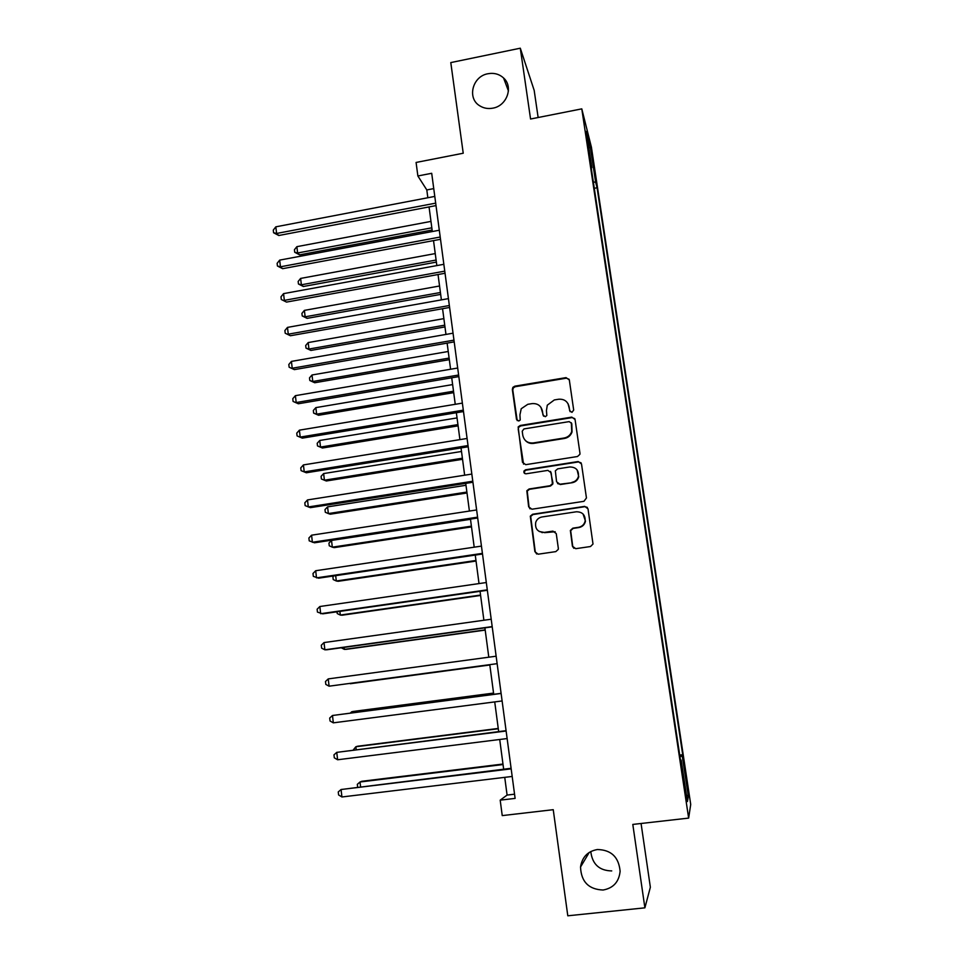 <?xml version="1.0" encoding="UTF-8"?>
<svg xmlns="http://www.w3.org/2000/svg" width="964" height="964" viewBox="0 0 964 964"><rect width="100%" height="100%" fill="white"/><g stroke="black" fill="none" stroke-linecap="round" stroke-linejoin="round"><path stroke-width="1.45" d="M571.965 412.363L573.688 410.049L569.326 379.961L566.049 377.623L514.788 386.178L512.884 387.347L512.342 389.456L516.499 419.364L518.765 421.015L520.223 420.015L519.933 414.833L521.223 408.736L527.778 404.314L532.044 403.615C537.647 403.241 541.117 405.76 542.443 411.158L542.997 415.05L545.275 416.701L546.829 415.532L546.443 410.495L547.299 405.169L554.312 399.952L558.602 399.241C564.241 398.867 567.748 401.386 569.097 406.796L569.664 410.7L571.965 412.363M597.379 849.525C587.727 851.26 582.111 857.092 580.533 867.022C581.159 881.771 588.679 889.435 603.09 890.025C613.321 888.145 618.996 881.903 620.117 871.275C618.78 857.08 611.2 849.838 597.379 849.525M590.775 851.525C592.294 864.19 599.271 870.661 611.73 870.914M487.977 73.734C472.493 76.216 466.805 98.316 479.771 105.823C483.687 108.269 488.049 109.04 492.833 108.161C506.919 105.92 513.679 86.784 503.533 77.951C499.219 74.059 494.038 72.662 487.977 73.734M687.055 781.864L688.115 791.95L687.055 781.864M572.423 546.202L575.749 548.685L590.498 546.528L593.005 544.033L588.016 508.835L584.69 506.377L532.622 514.258L530.296 516.162L534.887 551.709L538.177 554.192L555.83 551.613L558.264 549.396L558.325 548.275L556.252 533.598L552.95 531.128L544.202 532.429C537.623 532.164 534.803 528.766 535.755 522.223C536.876 519.307 538.972 517.548 542.033 516.957L576.327 511.788C582.377 511.824 585.329 514.872 585.184 520.909C584.329 524.452 582.123 526.573 578.557 527.308L572.821 528.164L570.363 530.441L572.423 546.202L573.881 548.335M538.141 117.524L534.177 90.363L520.295 48.2L450.791 62.588L463.226 153.228L416.087 162.458L417.87 175.978L431.703 173.291L515.113 798.397L500.196 800.156L502.232 815.604L553.24 809.688L567.796 915.8L644.892 907.835L650.363 887.229L641.072 823.485M520.295 48.2L530.562 119.018L581.786 108.86L688.645 818.099L632.806 824.425L644.892 907.835M577.472 456.526L579.894 454.333L579.954 453.201L575.062 419.497L571.773 417.123L520.259 425.473L518.162 426.919L522.464 462.262L525.717 464.672L577.472 456.526M581.509 463.961L586.449 497.978L583.955 501.316L531.911 509.221L528.646 506.787L526.826 490.76L529.091 488.977L550.07 485.736L552.432 483.735L551.179 472.806L547.901 470.384L526.103 473.794C524.296 473.698 523.597 472.758 523.994 470.986L525.549 469.793L578.195 461.539L581.509 463.961M591.956 156.481L594.824 173.303L591.956 156.481M581.786 108.86L591.414 147.203L690.718 804.446L688.645 818.099M591.233 168.073L591.836 167.712L590.281 161.735L680.705 761.656L681.162 760.054L680.464 760.078M591.836 167.712L586.365 131.369L590.317 146.998L595.644 182.28L593.33 181.967M594.282 188.293L597.077 187.763L595.644 182.28M597.077 187.763L682.717 754.716L682.295 756.174L688.344 796.264L687.428 801.53L681.162 760.054M504.738 777.346L507.088 795.071L500.196 800.156M417.87 175.978L426.811 189.944L427.835 197.74M429.052 206.923L432.318 231.541M433.523 240.602L436.837 265.582M438.03 274.523L441.392 299.888M442.56 308.697L445.971 334.436M447.127 343.124L450.586 369.236M451.73 377.804L455.249 404.302M456.358 412.737L459.924 439.62M461.033 447.923L464.648 475.204M465.733 483.374L469.408 511.065M470.468 519.09L474.204 547.178M475.252 555.071L479.024 583.582M480.06 591.33L483.892 620.25M484.904 627.853L488.796 657.195M489.784 664.654L493.713 694.297M494.725 701.913L498.665 731.616M499.714 739.484L503.654 769.2M433.74 188.607L426.811 189.944M514.547 794.191L507.088 795.071M679.716 755.077L682.717 754.716M541.997 532.622L542.72 532.514M679.945 756.632L682.295 756.174M588.896 148.179L590.317 146.998M688.344 796.264L686.44 794.987M570.122 411.7L568.001 403.615M540.949 407.326L543.588 416.183M569.146 379.298L566.374 378.177L515.21 386.721L513.318 387.889L512.776 389.986L517.21 420.617M574.797 418.641L572.074 417.605L520.668 425.931L518.584 427.377L518.222 429.221L523.56 464.142M571.483 423.28L569.182 421.617L523.934 428.932L522.223 431.233L522.789 435.342C524.115 440.753 527.573 443.295 533.2 442.958L564.181 438.005C567.904 437.258 570.435 435.089 571.736 431.523L571.315 422.726M525.368 440.488C527.585 442.838 530.333 443.802 533.586 443.392L533.2 442.958M571.797 423.75L572.038 431.98C570.736 435.535 568.23 437.692 564.506 438.451L533.586 443.392M550.577 471.408L552.902 482.759L552.782 484.073L550.432 486.061L529.501 489.302L527.224 491.086L529.043 507.076L530.019 508.859M581.099 462.853L578.496 461.925L525.958 470.167L524.404 471.348L524.693 473.493M571.953 482.349C575.327 481.663 577.484 479.674 578.448 476.373C578.87 470.179 575.966 467.046 569.736 466.974L557.686 468.853L555.336 470.842L556.577 481.795L559.879 484.217L572.255 482.699C575.629 482.012 577.785 480.024 578.749 476.734L577.111 469.926M557.578 483.579L559.879 484.217M572.255 482.699L560.217 484.555M583.063 514.017L585.473 521.175C584.618 524.705 582.413 526.826 578.858 527.561L573.122 528.417L570.676 530.682L572.737 546.407M539.165 531.465L544.202 532.429M555.18 531.73L544.576 532.67M587.377 507.401L584.967 506.666L533.008 514.535L530.694 516.439L535.273 551.902L536.683 554.023M430.98 221.395L296.876 246.663L297.623 252.99L299.611 254.845L432.125 230.022M299.611 254.845L294.719 252.267L297.623 252.99L431.824 227.817M294.719 252.267L294.418 249.736L296.876 246.663M435.68 203.151L276.596 233.469L275.825 226.829L434.788 196.415M436.005 205.597L278.789 235.505L276.596 233.469L273.583 232.746L273.282 230.095L275.825 226.829M278.789 235.505L273.583 232.746M435.246 253.58L300.623 278.415L301.37 284.79L303.347 286.501L436.379 262.1M303.347 286.501L298.454 283.994L301.37 284.79L436.102 260.039M298.454 283.994L298.153 281.452L300.623 278.415M439.548 285.995L304.395 310.384L305.142 316.807L307.118 318.361L440.668 294.394M307.118 318.361L302.214 315.939L305.142 316.807L440.415 292.502M302.214 315.939L301.913 313.384L304.395 310.384M443.874 318.626L308.191 342.569L308.95 349.04L310.902 350.438L444.982 326.917M310.902 350.438L305.998 348.1L308.95 349.04L444.741 325.181M305.998 348.1L305.684 345.522L308.191 342.569M440.199 237.024L280.452 266.799L279.68 260.111L439.295 230.239M440.512 239.301L282.645 268.679L280.452 266.799L277.427 266.004L277.126 263.329L279.68 260.111M282.645 268.679L277.427 266.004M444.753 271.149L284.344 300.37L283.561 293.634L443.838 264.305M445.043 273.258L286.525 302.081L281.307 299.503L280.994 296.804L283.561 293.634M286.525 302.081L281.307 299.503M449.344 305.516L288.272 334.183L287.477 327.399L448.429 298.623M449.598 307.456L290.429 335.737L285.211 333.231L284.898 330.532L287.477 327.399M290.429 335.737L285.211 333.231M448.236 351.486L312.011 374.984L312.782 381.491L314.722 382.744L449.32 359.668M314.722 382.744L309.806 380.491L312.782 381.491L449.116 358.09M309.806 380.491L309.492 377.888L312.011 374.984M453.96 340.147L292.213 368.236L291.429 361.404L453.032 333.195M454.201 341.895L294.369 369.622L289.14 367.212L288.814 364.488L291.429 361.404M294.369 369.622L289.14 367.212M452.622 384.588L315.855 407.615L316.638 414.171L318.566 415.267L453.695 392.649M318.566 415.267L313.637 413.098L316.638 414.171L453.514 391.227M313.637 413.098L313.336 410.483L315.855 407.615M457.044 417.918L319.735 440.476L320.518 447.067L322.434 448.019L458.105 425.859M322.434 448.019L317.505 445.922L320.518 447.067L457.936 424.606M317.505 445.922L317.192 443.295L319.735 440.476M461.503 451.477L323.639 473.565L324.422 480.205L326.326 480.988L462.539 459.298M326.326 480.988L321.386 478.988L324.422 480.205L462.395 458.213M321.386 478.988L321.084 476.337L323.639 473.565M465.986 485.278L327.567 506.871L328.363 513.571L330.254 514.198L467.01 492.978M327.567 506.871L324.988 509.607L325.314 512.282L328.363 513.571L466.889 492.062M470.504 519.319L331.52 540.43L332.315 547.166L334.207 547.624L471.504 526.898M331.52 540.43L328.941 543.106L329.254 545.793L332.315 547.166L471.408 526.151M458.623 375.02L296.189 402.542L295.394 395.662L457.683 368.031M458.828 376.599L298.334 403.759L293.092 401.434L292.779 398.686L295.394 395.662M298.334 403.759L293.092 401.434M463.31 410.17L300.202 437.09L299.394 430.161L462.371 403.121M463.491 411.556L302.322 438.138L297.081 435.909L296.755 433.149L299.394 430.161M302.322 438.138L297.081 435.909M468.034 445.561L304.238 471.902L303.431 464.913L467.082 438.463M468.191 446.778L306.347 472.77L301.093 470.637L300.768 467.853L303.431 464.913M306.347 472.77L301.093 470.637M472.794 481.229L308.299 506.956L307.492 499.93L471.83 474.071M472.926 482.253L310.396 507.654L305.142 505.618L304.817 502.81L307.492 499.93M477.578 517.162L312.396 542.274L311.577 535.189L476.626 509.956M477.698 517.993L314.481 542.792L309.215 540.852L308.89 538.02L311.577 535.189M335.677 575.665L336.316 580.991L338.183 581.292L476.035 561.048M333.797 575.942L332.905 576.846L333.219 579.557L336.316 580.991L475.963 560.482M482.41 553.372L316.517 577.858L315.698 570.724L481.446 546.106M482.494 553.999L318.59 578.183L313.324 576.352L312.987 573.496L315.698 570.724M339.894 611.393L340.328 615.068L342.184 615.201L480.602 595.451M337.014 611.803L337.219 613.55L340.328 615.068L480.554 595.065M487.278 589.848L320.675 613.707L319.843 606.513L486.302 582.533M487.338 590.281L322.735 613.839L317.457 612.104L317.12 609.236L319.843 606.513M344.136 647.374L344.377 649.375L346.221 649.338L485.205 630.095M341.256 647.772L344.377 649.375L485.169 629.89M492.182 626.6L324.868 649.808L324.024 642.566L491.206 619.225M492.218 626.841L326.904 649.76L324.868 649.808L321.614 648.133L321.289 645.241L324.024 642.566M350.281 683.717L489.833 664.991L350.281 683.717M328.242 678.897L325.483 681.512L325.82 684.416L329.086 686.187L497.135 663.666L329.086 686.187L328.242 678.897L496.135 656.207M493.556 693.092L353.559 711.396L351.74 711.757L351.86 712.83M493.568 693.212L351.74 711.757L350.33 713.035M501.087 693.333L332.484 715.493L501.111 693.465M333.327 722.843L330.049 720.988L329.7 718.047L332.484 715.493L333.327 722.843L502.111 700.949M498.243 728.447L357.668 746.22L355.861 746.751L356.198 749.57M498.292 728.748L355.861 746.751L353.27 749.944M506.076 730.676L336.761 752.366L506.124 731.013M337.617 759.765L334.303 757.825L333.966 754.86L336.761 752.366L337.617 759.765L507.124 738.557M502.967 764.042L361.813 781.286L360.018 781.997L360.56 786.6M503.039 764.536L360.018 781.997L357.319 784.335L357.62 786.949M511.089 768.296L341.063 789.516L511.161 768.85M341.931 796.975L338.593 794.939L338.256 791.95L341.063 789.516L341.931 796.975L512.185 776.454M592.86 162.494L593.463 162.374M589.269 852.393L580.533 867.022M508.438 90.953L503.533 77.951"/></g></svg>
